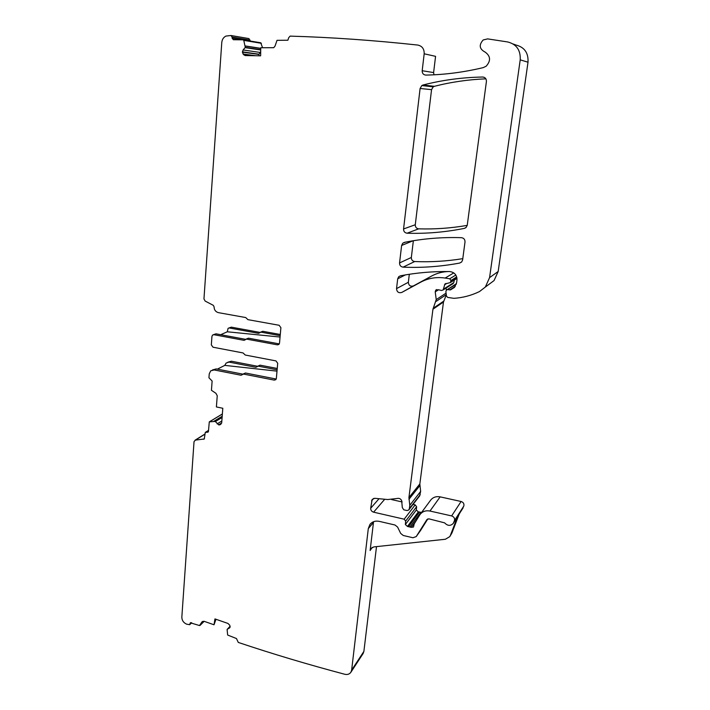 <?xml version="1.0" encoding="UTF-8"?>
<svg xmlns="http://www.w3.org/2000/svg" width="710" height="710" viewBox="0 0 710 710"><rect width="100%" height="100%" fill="white"/><g stroke="black" fill="none" stroke-linecap="round" stroke-linejoin="round"><path stroke-width="1.06" d="M484.504 51.812L484.717 51.865C479.33 48.857 478.824 44.89 483.191 39.955L487.655 38.89L507.668 41.952C516.543 44.215 520.714 50.179 520.208 59.844L489.572 277.628L485.329 287.053L479.534 291.535C471.378 295.484 462.831 297.747 453.894 298.333L447.717 297.419L446.466 296.114L445.88 291.659L446.341 290.195L456.273 284.24M513.232 44.02L515.984 45.041C524.504 47.215 528.515 52.939 528.009 62.205L498.172 271.486L494.062 280.565L485.329 287.053M409.315 274.273L408.356 282.26C408.676 285.518 410.362 286.733 413.415 285.917L431.707 275.986C436.943 273.164 442.596 271.681 448.649 271.531M454.347 280.06L453.77 282.624L452.634 283.885M446.066 288.074L446.341 290.195M446.306 294.881L443.475 302.025L419.841 483.945L420.648 491.409L419.566 496.033M447.921 289.653L450.513 289.893L454.435 287.452L456.601 282.74L456.956 280.113C457 275.081 454.56 272.223 449.634 271.539C432.789 271.327 416.397 272.746 400.449 275.791L398.718 276.696L397.698 278.817L396.535 288.633C396.881 292.014 398.63 293.283 401.789 292.431L420.693 282.181C428.272 278.142 436.428 276.776 445.152 278.063L449.714 278.781L450.974 280.477L450.371 282.553L444.939 284.009L443.138 289.937L441.558 290.479L438.381 289.733L435.771 290.106L435.221 291.872L436.233 299.602L432.94 309.214L408.924 497.577L409.785 505.298L409.351 508.653L408.738 509.993L407.114 510.561L403.759 509.798L402.321 507.606L401.647 500.568C400.609 498.731 399.127 498.029 397.192 498.473L387.731 499.538L374.8 498.305L372.147 499.405L370.691 508.227C370.664 510.215 371.632 511.528 373.602 512.176L404.176 519.188L415.19 504.872L413.078 504.402M402.162 501.952L391.645 499.591M415.19 504.872L416.61 506.727L416.326 510.002L418.341 511.883L421.554 512.469M420.258 514.217L430.535 500.301C432.869 497.284 436.073 496.139 440.156 496.867L461.101 501.491C463.408 502.307 464.313 503.825 463.816 506.035L459.122 514.253M376.504 546.629L363.884 651.407L363.121 653.519L350.855 672.308C349.453 674.198 347.438 674.855 344.811 674.278C308.06 664.533 272.542 653.919 238.276 642.426L236.465 638.547L227.653 635.042L227.102 629.477L229.951 627.507M227.83 362.207L231.442 361.221L257.508 366.271M257.757 366.174L260.082 365.162L277.246 368.472M228.895 327.984L231.353 327.159L228.087 328.331L227.298 331.792L280.06 337.037M260.011 332.413L231.353 327.159M260.552 332.147L262.789 331.286L280.29 334.481M246.113 339.105L248.482 338.182L279.234 343.897L277.397 344.847L278.915 344.43L279.509 343.196L280.894 327.665L279.136 325.278L247.923 319.651L245.704 317.548L218.387 312.64C215.574 311.832 214.145 309.88 214.083 306.791L213.302 305.336L205.128 301.049L203.956 298.901L221.777 42.52C222.097 39.476 223.472 37.328 225.913 36.077L230.936 35.5L232.108 37.035L231.087 35.527L248.953 38.588L250.08 41.002M243.29 39.875L260.739 42.778L262.585 47.783M259.106 55.797L258.91 54.439L242.394 52.123L243.699 54.759L245.358 55.566L260.641 55.824L260.739 47.756L273.723 47.694L275.027 46.097L277.033 40.319L287.87 40.23L288.721 37.657L290.142 36.112C331.224 37.319 373.762 40.301 417.755 45.058C422.166 46.017 424.305 48.937 424.181 53.8L435.567 56.338L433.615 72.58L433.979 74.807M467.216 225.389C450.903 228.194 434.724 229.348 418.669 228.842C416.397 228.496 415.27 227.129 415.279 224.75L431.556 89.646L433.224 86.842L434.387 86.309C451.09 82.049 468.254 79.555 485.88 78.828M462.787 258.662C446.634 261.253 430.597 262.212 414.702 261.537C412.448 261.173 411.33 259.816 411.339 257.481L413.362 240.725M424.181 53.8L422.184 70.716C422.166 73.37 423.391 74.834 425.858 75.091C444.788 74.727 463.896 72.234 483.208 67.619L486.119 66.243C491 60.811 490.646 56.072 485.054 52.025L484.708 51.865M404.176 519.188L405.65 521.122L405.366 524.495L416.326 510.002M350.855 672.308L351.636 670.134L368.295 528.604L369.937 524.45C372.253 521.637 375.359 520.607 379.264 521.362L395 525.009L397.591 527.077L400.68 533.414L403.271 535.491L412.927 537.745L416.211 536.591L426.923 519.56L428.92 518.85L444.602 522.844C447.637 525.995 450.539 526.163 453.308 523.341L454.453 520.634C454.959 518.353 454.018 516.782 451.631 515.922L429.967 511.04C425.743 510.268 422.432 511.431 420.018 514.546L414.205 523.847L413.495 527.015L411.267 527.335L407.451 526.456L405.366 524.495M368.295 528.604L373.469 522.436L370.132 550.498L370.895 548.546L373.806 546.913L445.383 539.254L449.767 536.636L450.309 535.588L457.737 516.25L453.308 523.341M450.309 535.588L451.88 533.086L459.281 513.845L463.115 507.854M427.855 518.877L420.622 530.37M373.469 522.436L373.584 521.708M215.982 619.271L214.021 624.782L214.944 618.916L227.954 623.442L229.756 625.244L230.093 627.028L229.277 628.208M214.021 624.782L204.045 621.285L202.306 621.525M201.942 621.969L199.492 625.545L190.369 622.803M277.397 344.847L246.53 339.105L244.062 340.339L213.941 334.712L212.583 335.058L211.944 336.345L211.332 344.9L213.035 347.217L243.051 352.941L245.243 355.036L275.968 360.902L277.708 363.263L276.341 378.519L275.799 379.681L274.255 380.116L243.512 374.072L241.072 375.253L214.18 369.945L210.701 370.833L209.237 373.895L208.953 377.773L212.121 381.03L211.447 390.314L215.92 393.305L217.242 395.736L216.399 406.936L222.807 408.268L221.706 422.663L220.34 424.58L218.786 424.908L215.192 421.403L209.29 421.873L208.447 431.334L208.11 432.079L205.296 432.381L204.258 438.993L195.419 440.111L194.034 441.611L181.84 617.105C181.893 620.371 183.473 622.714 186.579 624.152L189.712 624.693L190.262 622.91M212.441 369.954L216.222 368.916L242.82 374.143M217.375 369.138L224.786 365.384L226.135 363.067L231.442 361.221M242.989 374.081L245.456 373.007L276.226 379.042M220.695 334.694L227.298 331.792M245.607 339.336L216 333.824L213.408 334.703M232.108 37.035L232.099 38.18L233.43 39.724L243.131 39.84L243.77 40.381L245.296 47.384L243.104 49.975L242.394 52.123M260.694 51.546L258.91 54.439M482.667 77.026C462.192 77.399 442.312 80.061 423.027 85.005L421.82 85.564L420.098 88.484L403.564 228.957C403.555 231.424 404.727 232.836 407.078 233.208C425.991 233.83 445.063 232.223 464.296 228.398L466.186 227.369L467.251 225.185L486.412 81.481C486.465 78.783 485.214 77.301 482.667 77.026L484.051 77.266M401.62 245.465L399.561 262.922C399.552 265.354 400.715 266.756 403.049 267.146C421.775 267.972 440.653 266.614 459.69 263.055L461.66 261.972L462.618 259.931L465.006 241.995C465.05 239.483 463.852 238.045 461.411 237.672C441.851 237.069 422.849 238.631 404.407 242.358L402.739 243.219L401.62 245.465L413.078 240.77M277.122 369.803L258.262 366.156L255.875 367.31L229.525 362.189M280.184 335.67L260.961 332.147L258.546 333.345L229.419 327.993M451.88 533.086L449.767 536.636M370.132 550.498L372.244 547.383M224.786 365.384L277.007 371.144M489.572 277.628L498.172 271.486M520.208 59.844L528.009 62.205M422.184 70.716L433.615 72.58M449.732 289.937L455.314 286.29M450.513 289.893L454.684 287.159M397.698 278.817L405.357 274.903M396.535 288.633L408.356 282.26M401.789 292.431L413.415 285.917M420.693 282.181L431.707 275.986M445.152 278.063L453.779 272.897M449.714 278.781L455.829 275.045M450.974 280.477L456.69 276.927M450.832 281.559L456.894 277.77M444.504 284.843L446.883 283.361M443.572 289.112L453.77 282.624M435.221 291.872L438.523 289.804M436.233 299.602L446.075 293.141M435.993 301.475L446.27 294.659M433.18 308.309L443.706 301.147M432.94 309.214L443.475 302.025M408.924 497.577L419.841 483.945M408.942 499.316L419.85 485.631M409.785 505.298L420.648 491.409M409.351 508.653L420.222 494.657M408.889 509.727L419.77 495.695M371.561 500.852L373.771 498.376M370.691 508.227L379.033 498.713M373.602 512.176L384.722 499.254M405.65 521.122L416.61 506.727M407.451 526.456L418.341 511.883M408.685 526.518L419.53 511.945M410.096 526.847L420.897 512.247M411.267 527.335L416.202 520.643M429.967 511.04L440.156 496.867M451.631 515.922L461.101 501.491M454.453 520.634L463.816 506.035M453.734 522.507L457.737 516.25M416.282 536.494L420.799 530.113M351.636 670.134L363.884 651.407M227.218 629.308L230.129 626.247M200.087 625.35L204.16 621.33L200.042 625.43M190.049 623.389L190.848 622.617M189.925 624.214L191.469 622.723M195.419 440.111L204.879 434.218M203.663 439.259L204.427 438.78M206.255 432.133L208.491 430.748M207.151 432.328L208.412 431.547M218.795 424.908L221.618 423.16L218.786 424.908M209.574 421.74L222.372 414.019M214.056 421.181L222.195 416.237M214.154 421.19L222.195 416.3M215.192 421.403L222.123 417.178M215.405 421.545L222.106 417.453M217.127 423.888L221.839 420.986M218.573 424.864L221.671 422.938M214.18 369.945L216.222 368.916M241.072 375.253L242.358 374.552M243.512 374.072L245.456 373.007M274.255 380.116L276.092 379.025M216 333.824L213.941 334.712M245.278 339.762L244.062 340.339M248.482 338.182L246.53 339.105M242.004 39.831L232.099 38.18M232.268 37.062L250.089 40.071M232.259 38.207L233.333 39.724M243.281 39.867L243.77 40.381M260.739 48.333L245.296 45.946M243.912 40.408L261.36 43.301M260.721 49.718L245.296 47.384M245.465 46.088L260.73 48.449M259.816 52.398L243.104 49.975M245.349 47.668L260.712 49.993M243.255 49.993L242.394 51.857M242.545 51.874L258.937 54.182M242.545 52.141L243.068 54.022M250.311 55.646L243.699 54.759M243.219 54.04L255.653 55.735M243.849 54.776L245.198 55.557M434.387 86.309L423.027 85.005M431.556 89.646L420.098 88.484M403.564 228.957L415.279 224.75M407.078 233.208L418.669 228.842M464.296 228.398L465.751 227.75M399.561 262.922L411.339 257.481M403.049 267.146L414.702 261.537M459.69 263.055L461.74 261.883M255.875 367.31L257.135 366.617M258.262 366.156L260.082 365.162M258.546 333.345L259.736 332.786M260.961 332.147L262.789 331.286M447.078 289.715L456.432 283.672M398.718 276.696L400.555 275.764M450.371 282.553L456.983 278.409M444.939 284.009L445.729 283.521M443.138 289.937L453.353 283.423M435.771 290.106L436.694 289.538M408.738 509.993L419.628 495.953M416.211 536.591L420.737 530.21M369.937 524.45L370.514 523.758M227.156 629.371L230.129 626.238M189.712 624.693L191.673 622.794M195.037 440.2L204.888 434.067M205.643 432.177L208.518 430.393M219.638 424.908L221.05 424.03M209.468 421.758L222.372 413.974M433.224 86.842L421.82 85.564M405.33 242.172L402.739 243.219"/></g></svg>
